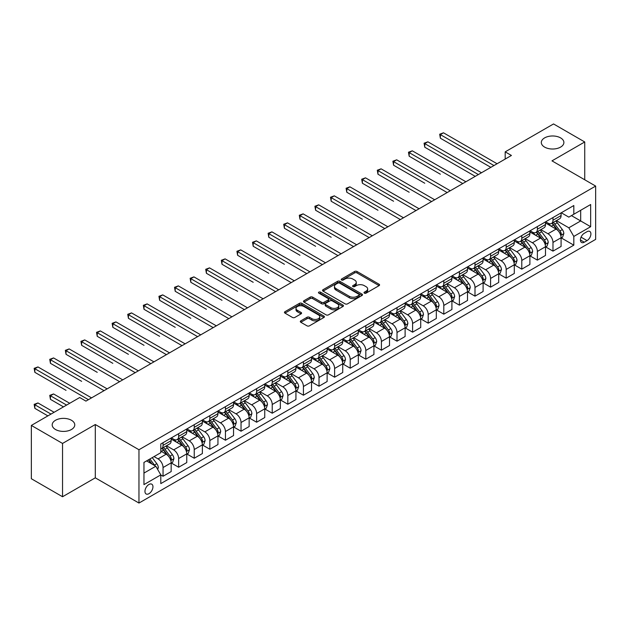 <?xml version="1.0" encoding="UTF-8"?>
<svg xmlns="http://www.w3.org/2000/svg" width="627" height="627" viewBox="0 0 627 627"><rect width="100%" height="100%" fill="white"/><g stroke="black" fill="none" stroke-linecap="round" stroke-linejoin="round"><path stroke-width="0.94" d="M364.35 293.154A1.215 0.698 0 0 0 366.066 293.154L379.076 285.638A1.732 1.003 0 0 0 379.586 284.932A1.732 1.003 0 0 0 379.076 284.227L357.029 271.499A1.732 1.003 0 0 0 354.584 271.499L341.566 279.007A1.215 0.698 0 0 0 341.213 279.501A1.215 0.698 0 0 0 341.566 280.003A1.215 0.698 0 0 0 343.282 280.003L344.968 279.031A5.541 3.198 0 0 1 352.805 279.031L354.647 280.089A5.541 3.198 0 0 1 356.269 282.354A5.541 3.198 0 0 1 354.647 284.611L352.962 285.583A1.215 0.698 0 0 0 352.601 286.077A1.215 0.698 0 0 0 352.962 286.578A1.215 0.698 0 0 0 354.678 286.578L356.355 285.606A5.541 3.198 0 0 1 364.201 285.606L366.035 286.664A5.541 3.198 0 0 1 367.657 288.929A5.541 3.198 0 0 1 366.035 291.187L364.35 292.158A1.215 0.698 0 0 0 363.997 292.66A1.215 0.698 0 0 0 364.35 293.154L364.35 292.158M71.462 420.278A11.294 6.521 0 0 0 59.157 418.867A11.294 6.521 0 0 0 52.19 424.887A11.294 6.521 0 0 0 55.497 429.503A11.294 6.521 0 0 0 67.802 430.914A11.294 6.521 0 0 0 74.77 424.887A11.294 6.521 0 0 0 71.462 420.278M560.585 137.885A11.294 6.521 0 0 0 548.28 136.474A11.294 6.521 0 0 0 541.313 142.494A11.294 6.521 0 0 0 544.62 147.11A11.294 6.521 0 0 0 556.925 148.521A11.294 6.521 0 0 0 563.892 142.494A11.294 6.521 0 0 0 560.585 137.885M148.952 493.684A5.643 3.26 120 0 0 152.643 488.715A5.643 3.26 120 0 0 151.773 484.185A5.643 3.26 120 0 0 148.952 484.467A5.643 3.26 120 0 0 145.26 489.444A5.643 3.26 120 0 0 146.13 493.966A5.643 3.26 120 0 0 148.952 493.684M300.819 320.852A1.732 1.003 0 0 0 300.309 321.557A1.732 1.003 0 0 0 300.819 322.27L307.003 325.836A1.732 1.003 0 0 0 309.448 325.836L323.9 317.497A1.732 1.003 0 0 0 324.41 316.784A1.732 1.003 0 0 0 323.9 316.079L301.853 303.35A1.732 1.003 0 0 0 299.408 303.35L284.956 311.697A1.732 1.003 0 0 0 284.446 312.403A1.732 1.003 0 0 0 284.956 313.108L292.425 317.427A1.732 1.003 0 0 0 294.878 317.427L301.062 313.853A1.732 1.003 0 0 0 301.571 313.147A1.732 1.003 0 0 0 301.062 312.434L297.355 310.302A4.632 2.673 0 0 1 295.999 308.406A4.632 2.673 0 0 1 298.86 305.937A4.632 2.673 0 0 1 303.907 306.517L318.422 314.895A4.632 2.673 0 0 1 319.778 316.784A4.632 2.673 0 0 1 316.917 319.261A4.632 2.673 0 0 1 311.87 318.681L309.448 317.286A1.732 1.003 0 0 0 307.003 317.286L300.819 320.852L300.819 322.27M95.296 424.526L62.543 443.438L31.35 425.427L31.35 478.738L62.543 496.749L95.296 477.837L138.967 503.05L138.967 449.739L95.296 424.526L95.296 477.837M584.732 179.777L584.732 141.961L551.979 160.865L595.65 186.078L138.967 449.739M584.732 141.961L553.539 123.95L505.19 151.859L505.19 159.07M31.35 425.427L79.7 397.518L85.938 401.115L511.428 155.465L505.19 151.859M345.093 303.844A1.732 1.003 0 0 0 347.538 303.844L361.991 295.505A1.732 1.003 0 0 0 362.5 294.792A1.732 1.003 0 0 0 361.991 294.087L339.944 281.358A1.732 1.003 0 0 0 337.498 281.358L323.046 289.705A1.732 1.003 0 0 0 322.537 290.411A1.732 1.003 0 0 0 323.046 291.116L345.093 303.844M319.308 293.412A1.215 0.698 0 0 1 320.538 293.585L320.538 292.143L342.945 305.083A1.732 1.003 0 0 1 343.455 305.788A1.732 1.003 0 0 1 342.945 306.501L328.493 314.84A1.732 1.003 0 0 1 326.048 314.84L304.001 302.112L304.001 300.701A1.732 1.003 0 0 0 303.492 301.407A1.732 1.003 0 0 0 304.001 302.112M304.001 300.701L310.185 297.127A1.732 1.003 0 0 1 312.638 297.127L321.573 302.292A1.732 1.003 0 0 0 324.026 302.292L328.125 299.925A1.732 1.003 0 0 0 328.634 299.212A1.732 1.003 0 0 0 328.125 298.507L318.822 293.13A1.215 0.698 0 0 1 318.461 292.637A1.215 0.698 0 0 1 319.214 291.994A1.215 0.698 0 0 1 320.538 292.143M587.037 231.684L584.293 233.268A5.471 3.159 120 0 0 580.72 238.088A5.471 3.159 120 0 0 581.558 242.469A5.471 3.159 120 0 0 584.293 242.202L587.037 240.611A5.471 3.159 120 0 0 590.61 235.791A5.471 3.159 120 0 0 589.772 231.41A5.471 3.159 120 0 0 587.037 231.684M138.967 503.05L595.65 239.389L595.65 186.078M561.275 212.772L568.822 217.13L573.815 214.246L573.815 205.531L160.802 443.979L160.802 452.694L143.959 462.42L143.959 484.608L160.802 474.882L160.802 483.605L573.815 245.157L573.815 236.434L568.822 227.789L556.415 220.626M573.815 214.246L590.658 204.52L590.658 226.708L573.815 236.434M62.543 443.438L62.543 496.749M571.44 215.617L580.68 220.947L580.68 210.288L590.658 204.52M568.822 227.789L580.68 220.947L590.658 226.708M143.959 473.087L155.817 466.237L146.577 460.908M160.802 474.96L163.051 476.254L163.051 467.538A7.062 4.075 -120 0 0 158.059 458.893L154.07 456.589M163.051 476.254L171.163 471.575L171.163 462.851A7.062 4.075 -120 0 0 166.171 454.207L160.802 451.111M171.351 463.032L178.648 467.248L178.648 458.533A7.062 4.075 -120 0 0 173.655 449.888L166.492 445.75M178.648 467.248L186.76 462.569L186.76 453.846A7.062 4.075 -120 0 0 181.767 445.201L171.163 439.08M186.948 454.026L194.245 458.243L194.245 449.528A7.062 4.075 -120 0 0 189.252 440.883L182.089 436.745M194.245 458.243L202.356 453.564L202.356 444.849A7.062 4.075 -120 0 0 197.364 436.204L186.76 430.075M202.545 445.029L209.841 449.238L209.841 440.522A7.062 4.075 -120 0 0 204.849 431.878L197.685 427.739M209.841 449.238L217.953 444.559L217.953 435.843A7.062 4.075 -120 0 0 212.961 427.199L202.356 421.07M218.141 436.024L225.438 440.232L225.438 431.517A7.062 4.075 -120 0 0 220.445 422.872L213.282 418.734M225.438 440.232L233.55 435.553L233.55 426.838A7.062 4.075 -120 0 0 228.557 418.193L217.953 412.064M233.738 427.018L241.034 431.227L241.034 422.512A7.062 4.075 -120 0 0 236.042 413.867L228.879 409.729M241.034 431.227L249.146 426.548L249.146 417.833A7.062 4.075 -120 0 0 244.154 409.188L233.55 403.059M249.334 418.013L256.631 422.222L256.631 413.507A7.062 4.075 -120 0 0 251.639 404.862L244.475 400.724M256.631 422.222L264.743 417.543L264.743 408.828A7.062 4.075 -120 0 0 259.75 400.183L249.146 394.054M264.931 409.008L272.228 413.217L272.228 404.501A7.062 4.075 -120 0 0 267.243 395.856L260.072 391.718M272.228 413.217L280.34 408.538L280.34 399.822A7.062 4.075 -120 0 0 275.347 391.177L264.743 385.056M280.528 400.002L287.824 404.219L287.824 395.496A7.062 4.075 -120 0 0 282.84 386.851L275.668 382.713M287.824 404.219L295.936 399.532L295.936 390.817A7.062 4.075 -120 0 0 290.944 382.172L280.34 376.051M296.124 390.997L303.421 395.214L303.421 386.491A7.062 4.075 -120 0 0 298.436 377.846L291.265 373.708M303.421 395.214L311.533 390.527L311.533 381.812A7.062 4.075 -120 0 0 306.54 373.167L295.936 367.046M311.721 381.992L319.018 386.208L319.018 377.485A7.062 4.075 -120 0 0 314.033 368.841L306.862 364.71M319.018 386.208L327.129 381.522L327.129 372.806A7.062 4.075 -120 0 0 322.137 364.162L311.533 358.041M327.318 372.987L334.622 377.203L334.622 368.48A7.062 4.075 -120 0 0 329.63 359.835L322.458 355.705M334.622 377.203L342.726 372.516L342.726 363.801A7.062 4.075 -120 0 0 337.741 355.156L327.129 349.035M342.914 363.981L350.219 368.198L350.219 359.483A7.062 4.075 -120 0 0 345.226 350.838L338.055 346.7M350.219 368.198L358.323 363.511L358.323 354.796A7.062 4.075 -120 0 0 353.338 346.151L342.726 340.03M358.511 354.976L365.815 359.193L365.815 350.477A7.062 4.075 -120 0 0 360.823 341.833L353.652 337.694M365.815 359.193L373.919 354.506L373.919 345.79A7.062 4.075 -120 0 0 368.935 337.146L358.323 331.025M374.107 345.971L381.412 350.187L381.412 341.472A7.062 4.075 -120 0 0 376.419 332.827L369.256 328.689M381.412 350.187L389.524 345.501L389.524 336.785A7.062 4.075 -120 0 0 384.531 328.14L373.919 322.019M389.704 336.965L397.009 341.182L397.009 332.467A7.062 4.075 -120 0 0 392.016 323.822L384.853 319.684M397.009 341.182L405.12 336.495L405.12 327.78A7.062 4.075 -120 0 0 400.128 319.135L389.524 313.014M405.301 327.96L412.605 332.177L412.605 323.461A7.062 4.075 -120 0 0 407.613 314.817L400.449 310.678M412.605 332.177L420.717 327.49L420.717 318.775A7.062 4.075 -120 0 0 415.725 310.13L405.12 304.009M420.897 318.955L428.202 323.171L428.202 314.456A7.062 4.075 -120 0 0 423.209 305.811L416.046 301.673M428.202 323.171L436.314 318.492L436.314 309.769A7.062 4.075 -120 0 0 431.321 301.125L420.717 295.003M436.502 309.95L443.798 314.166L443.798 305.451A7.062 4.075 -120 0 0 438.806 296.806L431.642 292.668M443.798 314.166L451.91 309.487L451.91 300.764A7.062 4.075 -120 0 0 446.918 292.119L436.314 285.998M452.098 300.944L459.395 305.161L459.395 296.446A7.062 4.075 -120 0 0 454.403 287.801L447.239 283.663M459.395 305.161L467.507 300.482L467.507 291.759A7.062 4.075 -120 0 0 462.514 283.114L451.91 276.993M467.695 291.939L474.992 296.156L474.992 287.44A7.062 4.075 -120 0 0 469.999 278.796L462.836 274.657M474.992 296.156L483.103 291.477L483.103 282.761A7.062 4.075 -120 0 0 478.111 274.117L467.507 267.988M483.292 282.942L490.588 287.15L490.588 278.435A7.062 4.075 -120 0 0 485.596 269.79L478.432 265.652M490.588 287.15L498.7 282.471L498.7 273.756A7.062 4.075 -120 0 0 493.708 265.111L483.103 258.982M498.888 273.936L506.185 278.145L506.185 269.43A7.062 4.075 -120 0 0 501.192 260.785L494.029 256.647M506.185 278.145L514.297 273.466L514.297 264.751A7.062 4.075 -120 0 0 509.304 256.106L498.7 249.977M514.485 264.931L521.782 269.14L521.782 260.424A7.062 4.075 -120 0 0 516.789 251.78L509.626 247.641M521.782 269.14L529.893 264.461L529.893 255.745A7.062 4.075 -120 0 0 524.901 247.101L514.297 240.972M530.081 255.926L537.378 260.134L537.378 251.419A7.062 4.075 -120 0 0 532.386 242.774L525.222 238.636M537.378 260.134L545.49 255.455L545.49 246.74A7.062 4.075 -120 0 0 540.498 238.095L529.893 231.966M545.678 246.92L552.975 251.129L552.975 242.414A7.062 4.075 -120 0 0 547.982 233.769L540.819 229.631M552.975 251.129L561.087 246.45L561.087 237.735A7.062 4.075 -120 0 0 556.094 229.09L545.49 222.969M545.678 221.778L547.982 223.11A7.062 4.075 -120 0 0 551.517 223.455A7.062 4.075 -120 0 0 552.975 220.226L552.975 217.561M530.081 230.783L532.386 232.115A7.062 4.075 -120 0 0 535.92 232.46A7.062 4.075 -120 0 0 537.378 229.231L537.378 226.566M514.485 239.788L516.789 241.121A7.062 4.075 -120 0 0 520.324 241.466A7.062 4.075 -120 0 0 521.782 238.236L521.782 235.572M498.888 248.794L501.192 250.126A7.062 4.075 -120 0 0 504.727 250.471A7.062 4.075 -120 0 0 506.185 247.242L506.185 244.577M483.292 257.799L485.596 259.131A7.062 4.075 -120 0 0 489.131 259.476A7.062 4.075 -120 0 0 490.588 256.247L490.588 253.582M467.695 266.804L469.999 268.137A7.062 4.075 -120 0 0 473.526 268.481A7.062 4.075 -120 0 0 474.992 265.252L474.992 262.588M452.098 275.802L454.403 277.142A7.062 4.075 -120 0 0 457.929 277.487A7.062 4.075 -120 0 0 459.395 274.258L459.395 271.593M436.502 284.807L438.806 286.139A7.062 4.075 -120 0 0 442.333 286.492A7.062 4.075 -120 0 0 443.798 283.263L443.798 280.598M420.897 293.812L423.209 295.145A7.062 4.075 -120 0 0 426.736 295.497A7.062 4.075 -120 0 0 428.202 292.268L428.202 289.603M405.301 302.817L407.613 304.15A7.062 4.075 -120 0 0 411.14 304.503A7.062 4.075 -120 0 0 412.605 301.273L412.605 298.609M389.704 311.823L392.016 313.155A7.062 4.075 -120 0 0 395.543 313.508A7.062 4.075 -120 0 0 397.009 310.279L397.009 307.614M374.107 320.828L376.419 322.16A7.062 4.075 -120 0 0 379.946 322.513A7.062 4.075 -120 0 0 381.412 319.284L381.412 316.611M358.511 329.833L360.823 331.166A7.062 4.075 -120 0 0 364.35 331.518A7.062 4.075 -120 0 0 365.815 328.289L365.815 325.617M342.914 338.839L345.226 340.171A7.062 4.075 -120 0 0 348.753 340.524A7.062 4.075 -120 0 0 350.219 337.287L350.219 334.622M327.318 347.844L329.63 349.176A7.062 4.075 -120 0 0 333.156 349.529A7.062 4.075 -120 0 0 334.622 346.292L334.622 343.627M311.721 356.849L314.033 358.182A7.062 4.075 -120 0 0 317.56 358.534A7.062 4.075 -120 0 0 319.018 355.297L319.018 352.633M296.124 365.854L298.436 367.187A7.062 4.075 -120 0 0 301.963 367.54A7.062 4.075 -120 0 0 303.421 364.303L303.421 361.638M280.528 374.86L282.84 376.192A7.062 4.075 -120 0 0 286.367 376.545A7.062 4.075 -120 0 0 287.824 373.308L287.824 370.643M264.931 383.865L267.243 385.197A7.062 4.075 -120 0 0 270.77 385.542A7.062 4.075 -120 0 0 272.228 382.313L272.228 379.648M249.334 392.87L251.639 394.203A7.062 4.075 -120 0 0 255.173 394.548A7.062 4.075 -120 0 0 256.631 391.319L256.631 388.654M233.738 401.876L236.042 403.208A7.062 4.075 -120 0 0 239.577 403.553A7.062 4.075 -120 0 0 241.034 400.324L241.034 397.659M218.141 410.881L220.445 412.213A7.062 4.075 -120 0 0 223.98 412.558A7.062 4.075 -120 0 0 225.438 409.329L225.438 406.664M202.545 419.886L204.849 421.219A7.062 4.075 -120 0 0 208.383 421.563A7.062 4.075 -120 0 0 209.841 418.334L209.841 415.67M186.948 428.892L189.252 430.224A7.062 4.075 -120 0 0 192.787 430.569A7.062 4.075 -120 0 0 194.245 427.34L194.245 424.675M171.351 437.889L173.655 439.229A7.062 4.075 -120 0 0 177.19 439.574A7.062 4.075 -120 0 0 178.648 436.345L178.648 433.68M561.275 237.915L573.815 245.157M551.517 223.455L559.629 218.776A7.062 4.075 -120 0 0 561.087 215.547L561.087 212.882M535.92 232.46L544.024 227.781A7.062 4.075 -120 0 0 545.49 224.552L545.49 221.887M520.324 241.466L528.428 236.787A7.062 4.075 -120 0 0 529.893 233.557L529.893 230.893M504.727 250.471L512.831 245.792A7.062 4.075 -120 0 0 514.297 242.563L514.297 239.89M489.131 259.476L497.235 254.797A7.062 4.075 -120 0 0 498.7 251.568L498.7 248.895M473.526 268.481L481.638 263.802A7.062 4.075 -120 0 0 483.103 260.566L483.103 257.901M457.929 277.487L466.041 272.808A7.062 4.075 -120 0 0 467.507 269.571L467.507 266.906M442.333 286.492L450.445 281.813A7.062 4.075 -120 0 0 451.91 278.576L451.91 275.911M426.736 295.497L434.848 290.818A7.062 4.075 -120 0 0 436.314 287.581L436.314 284.917M411.14 304.503L419.251 299.824A7.062 4.075 -120 0 0 420.717 296.587L420.717 293.922M395.543 313.508L403.655 308.821A7.062 4.075 -120 0 0 405.12 305.592L405.12 302.927M379.946 322.513L388.058 317.826A7.062 4.075 -120 0 0 389.524 314.597L389.524 311.933M364.35 331.518L372.462 326.832A7.062 4.075 -120 0 0 373.919 323.603L373.919 320.938M348.753 340.524L356.865 335.837A7.062 4.075 -120 0 0 358.323 332.608L358.323 329.943M333.156 349.529L341.268 344.842A7.062 4.075 -120 0 0 342.726 341.613L342.726 338.948M317.56 358.534L325.672 353.847A7.062 4.075 -120 0 0 327.129 350.618L327.129 347.954M301.963 367.54L310.075 362.853A7.062 4.075 -120 0 0 311.533 359.624L311.533 356.959M286.367 376.545L294.478 371.858A7.062 4.075 -120 0 0 295.936 368.629L295.936 365.964M270.77 385.542L278.882 380.863A7.062 4.075 -120 0 0 280.34 377.634L280.34 374.97M255.173 394.548L263.285 389.869A7.062 4.075 -120 0 0 264.743 386.64L264.743 383.975M239.577 403.553L247.689 398.874A7.062 4.075 -120 0 0 249.146 395.645L249.146 392.98M223.98 412.558L232.084 407.879A7.062 4.075 -120 0 0 233.55 404.65L233.55 401.978M208.383 421.563L216.487 416.884A7.062 4.075 -120 0 0 217.953 413.655L217.953 410.983M192.787 430.569L200.891 425.89A7.062 4.075 -120 0 0 202.356 422.653L202.356 419.988M177.19 439.574L185.294 434.895A7.062 4.075 -120 0 0 186.76 431.658L186.76 428.993M160.802 448.869A7.062 4.075 -120 0 0 161.586 448.579L169.698 443.9A7.062 4.075 -120 0 0 171.163 440.663L171.163 437.999M161.586 448.579A7.062 4.075 -120 0 0 163.051 445.35L163.051 442.686M155.817 466.237L160.802 474.882M364.836 293.326L366.035 292.629A5.541 3.198 0 0 0 367.657 290.364L367.657 288.929M356.269 282.354L356.269 283.788A5.541 3.198 0 0 1 354.647 286.053L353.448 286.743M379.076 284.227L379.076 285.638L357.029 272.941A1.732 1.003 0 0 0 354.584 272.941L342.052 280.167M361.991 294.087L361.991 295.505L339.944 282.801A1.732 1.003 0 0 0 337.498 282.801L323.07 291.132L323.046 289.705M358.934 295.293A1.215 0.698 0 0 0 359.287 294.792A1.215 0.698 0 0 0 358.934 294.298L339.583 283.13A1.215 0.698 0 0 0 337.867 283.13L336.088 284.156A5.541 3.198 0 0 0 334.465 286.414A5.541 3.198 0 0 0 336.088 288.679L349.317 296.312A5.541 3.198 0 0 0 357.155 296.312L358.934 295.293L358.934 296.728A1.215 0.698 0 0 0 359.287 296.234L359.287 294.792M334.465 286.414L334.465 287.856A5.541 3.198 0 0 0 336.088 290.121L336.088 288.679M358.934 296.728L357.155 297.754A5.541 3.198 0 0 1 349.317 297.754L336.088 290.121M304.024 302.128L310.185 298.57L310.185 297.127M328.634 299.212L328.634 300.654A1.732 1.003 0 0 1 328.125 301.36L324.026 303.734A1.732 1.003 0 0 1 321.573 303.734L312.638 298.57A1.732 1.003 0 0 0 310.185 298.57M320.538 293.585L342.922 306.509M330.852 307.645A4.632 2.673 0 0 0 335.9 308.225A4.632 2.673 0 0 0 338.76 305.757A4.632 2.673 0 0 0 337.404 303.868L332.294 300.913A1.732 1.003 0 0 0 329.841 300.913L325.742 303.28A1.732 1.003 0 0 0 325.233 303.985A1.732 1.003 0 0 0 325.742 304.698L330.852 307.645L330.852 309.087A4.632 2.673 0 0 0 335.9 309.667A4.632 2.673 0 0 0 338.76 307.199L338.76 305.757M325.233 303.985L325.233 305.427A1.732 1.003 0 0 0 325.742 306.133L325.742 304.698M330.852 309.087L325.742 306.133M319.778 316.784L319.778 318.226A4.632 2.673 0 0 1 316.917 320.703A4.632 2.673 0 0 1 311.87 320.123L309.448 318.72A1.732 1.003 0 0 0 307.003 318.72L300.842 322.278M295.999 308.406L295.999 309.848A4.632 2.673 0 0 0 297.355 311.737L297.355 310.302M301.038 313.868L297.355 311.737M323.9 316.079L323.9 317.497L301.853 304.793A1.732 1.003 0 0 0 299.408 304.793L284.979 313.124L284.956 311.697M561.087 238.025L562.584 237.155L563.83 233.557A4.679 2.696 -120 0 0 562.341 229.576L557.238 222.765A13.496 7.79 -120 0 0 555.765 221.002M550.694 225.971A13.496 7.79 -120 0 0 547.935 223.079M560.663 235.156L561.306 233.753A4.679 2.696 -120 0 0 559.966 230.94L554.871 224.137A13.496 7.79 -120 0 0 553.398 222.373M552.144 223.094A11.208 6.466 60 0 1 553.978 225.187L558.296 230.948M440.366 174.228L409.172 156.225L409.172 152.62L412.292 150.817L465.885 181.759M551.901 223.236A13.496 7.79 60 0 1 553.375 224.999L556.76 229.521M493.958 165.552L440.366 134.609L443.485 132.806L497.078 163.749M490.839 167.354L440.366 138.214L440.366 134.609L439.684 134.209L443.485 132.806M440.366 138.214L439.684 134.209M545.49 247.03L546.987 246.16L548.233 242.563A4.679 2.696 -120 0 0 546.744 238.581L541.642 231.771A13.496 7.79 -120 0 0 540.168 230.007M535.097 234.976A13.496 7.79 -120 0 0 532.339 232.084M545.067 244.162L545.709 242.759A4.679 2.696 -120 0 0 544.369 239.945L539.275 233.142A13.496 7.79 -120 0 0 537.801 231.379M536.547 232.1A11.208 6.466 60 0 1 538.381 234.192L542.7 239.953M424.769 183.233L393.576 165.222L393.576 161.625L396.695 159.822L450.288 190.765M536.304 232.241A13.496 7.79 60 0 1 537.778 234.004L541.164 238.526M529.893 256.028L531.39 255.165L532.636 251.568A4.679 2.696 -120 0 0 531.147 247.579L526.045 240.776A13.496 7.79 -120 0 0 524.572 239.012M519.501 243.981A13.496 7.79 -120 0 0 516.742 241.089M529.47 253.167L530.113 251.764A4.679 2.696 -120 0 0 528.773 248.95L523.678 242.147A13.496 7.79 -120 0 0 522.205 240.384M520.951 241.105A11.208 6.466 60 0 1 522.785 243.198L527.103 248.958M409.172 192.238L377.979 174.228L377.979 170.63L381.098 168.828L434.691 199.77M520.708 241.246A13.496 7.79 60 0 1 522.181 243.01L525.567 247.532M514.297 265.033L515.794 264.171L517.04 260.566A4.679 2.696 -120 0 0 515.551 256.584L510.449 249.781A13.496 7.79 -120 0 0 508.975 248.018M503.904 252.987A13.496 7.79 -120 0 0 501.145 250.095M513.874 262.172L514.516 260.769A4.679 2.696 -120 0 0 513.176 257.956L508.082 251.153A13.496 7.79 -120 0 0 506.608 249.389M505.346 250.11A11.208 6.466 60 0 1 507.188 252.203L511.507 257.963M393.576 201.243L362.382 183.233L362.382 179.635L365.502 177.833L419.095 208.775M505.111 250.251A13.496 7.79 60 0 1 506.585 252.015L509.97 256.537M478.362 174.557L424.769 143.614L427.888 141.812L481.481 172.754M475.242 176.359L424.769 147.22L424.769 143.614L424.079 143.215L427.888 141.812M424.769 147.22L424.079 143.215M462.765 183.562L408.483 152.22L412.292 150.817M409.172 156.225L408.483 152.22M447.169 192.567L392.886 161.225L396.695 159.822M393.576 165.222L392.886 161.225M498.7 274.038L500.197 273.176L501.443 269.571A4.679 2.696 -120 0 0 499.954 265.589L494.852 258.786A13.496 7.79 -120 0 0 493.378 257.023M488.308 261.992A13.496 7.79 -120 0 0 485.549 259.1M498.269 271.178L498.92 269.775A4.679 2.696 -120 0 0 497.579 266.961L492.485 260.158A13.496 7.79 -120 0 0 491.012 258.395M489.75 259.116A11.208 6.466 60 0 1 491.592 261.208L495.91 266.969M377.979 210.249L346.786 192.238L346.786 188.641L349.905 186.838L403.498 217.781M489.515 259.257A13.496 7.79 60 0 1 490.988 261.02L494.374 265.542M431.572 201.573L377.289 170.23L381.098 168.828M377.979 174.228L377.289 170.23M483.103 283.043L484.6 282.181L485.847 278.576A4.679 2.696 -120 0 0 484.357 274.595L479.255 267.792A13.496 7.79 -120 0 0 477.782 266.028M472.711 270.997A13.496 7.79 -120 0 0 469.952 268.105M482.672 280.183L483.323 278.78A4.679 2.696 -120 0 0 481.983 275.966L476.888 269.163A13.496 7.79 -120 0 0 475.415 267.4M474.153 268.121A11.208 6.466 60 0 1 475.995 270.213L480.313 275.974M362.382 219.254L331.189 201.243L331.189 197.646L334.309 195.843L387.901 226.786M473.918 268.262A13.496 7.79 60 0 1 475.391 270.025L478.777 274.548M467.507 292.049L469.004 291.187L470.25 287.581A4.679 2.696 -120 0 0 468.761 283.6L463.659 276.797A13.496 7.79 -120 0 0 462.185 275.034M457.114 280.003A13.496 7.79 -120 0 0 454.356 277.11M467.076 289.188L467.726 287.785A4.679 2.696 -120 0 0 466.386 284.971L461.292 278.169A13.496 7.79 -120 0 0 459.818 276.397M458.556 277.126A11.208 6.466 60 0 1 460.398 279.219L464.717 284.979M346.786 228.259L315.593 210.249L315.593 206.651L318.712 204.849L372.297 235.791M458.321 277.267A13.496 7.79 60 0 1 459.787 279.031L463.181 283.553M451.91 301.054L453.407 300.192L454.653 296.587A4.679 2.696 -120 0 0 453.156 292.605L448.062 285.802A13.496 7.79 -120 0 0 446.589 284.039M441.518 289.008A13.496 7.79 -120 0 0 438.751 286.116M451.479 298.193L452.13 296.79A4.679 2.696 -120 0 0 450.789 293.977L445.687 287.166A13.496 7.79 -120 0 0 444.222 285.403M442.96 286.131A11.208 6.466 60 0 1 444.802 288.224L449.112 293.985M331.189 237.265L299.996 219.254L299.996 215.657L303.115 213.854L356.7 244.796M442.725 286.273A13.496 7.79 60 0 1 444.19 288.036L447.584 292.558M436.314 310.059L437.811 309.197L439.057 305.592A4.679 2.696 -120 0 0 437.56 301.611L432.465 294.808A13.496 7.79 -120 0 0 430.992 293.044M425.921 298.013A13.496 7.79 -120 0 0 423.154 295.121M435.883 307.199L436.533 305.796A4.679 2.696 -120 0 0 435.193 302.982L430.091 296.171A13.496 7.79 -120 0 0 428.625 294.408M427.363 295.137A11.208 6.466 60 0 1 429.205 297.229L433.516 302.99M315.593 246.27L284.399 228.259L284.399 224.654L287.519 222.859L341.104 253.794M427.12 295.278A13.496 7.79 60 0 1 428.594 297.041L431.987 301.563M420.717 319.065L422.214 318.202L423.46 314.597A4.679 2.696 -120 0 0 421.963 310.616L416.869 303.813A13.496 7.79 -120 0 0 415.395 302.049M410.324 307.018A13.496 7.79 -120 0 0 407.558 304.126M420.286 316.204L420.936 314.801A4.679 2.696 -120 0 0 419.596 311.987L414.494 305.177A13.496 7.79 -120 0 0 413.021 303.413M411.767 304.142A11.208 6.466 60 0 1 413.608 306.235L417.919 311.995M299.996 255.275L268.803 237.265L268.803 233.659L271.922 231.865L325.507 262.799M411.524 304.283A13.496 7.79 60 0 1 412.997 306.047L416.391 310.569M415.975 210.578L361.693 179.236L365.502 177.833M362.382 183.233L361.693 179.236M400.379 219.575L346.096 188.241L349.905 186.838M346.786 192.238L346.096 188.241M384.782 228.581L330.5 197.246L334.309 195.843M331.189 201.243L330.5 197.246M369.178 237.586L314.903 206.252L318.712 204.849M315.593 210.249L314.903 206.252M353.581 246.591L299.306 215.257L303.115 213.854M299.996 219.254L299.306 215.257M405.12 328.07L406.617 327.208L407.863 323.603A4.679 2.696 -120 0 0 406.367 319.621L401.272 312.818A13.496 7.79 -120 0 0 399.799 311.055M394.728 316.024A13.496 7.79 -120 0 0 391.961 313.132M404.689 325.209L405.34 323.806A4.679 2.696 -120 0 0 404 320.993L398.897 314.182A13.496 7.79 -120 0 0 397.424 312.418M396.17 313.147A11.208 6.466 60 0 1 398.012 315.24L402.322 320.993M284.399 264.28L253.198 246.27L253.198 242.665L256.318 240.87L309.91 271.805M395.927 313.288A13.496 7.79 60 0 1 397.4 315.052L400.794 319.574M337.984 255.597L283.71 224.262L287.519 222.859M284.399 228.259L283.71 224.262M389.524 337.075L391.021 336.213L392.267 332.608A4.679 2.696 -120 0 0 390.77 328.626L385.676 321.823A13.496 7.79 -120 0 0 384.202 320.06M379.131 325.029A13.496 7.79 -120 0 0 376.365 322.129M389.093 334.215L389.743 332.804A4.679 2.696 -120 0 0 388.403 329.998L383.301 323.187A13.496 7.79 -120 0 0 381.827 321.424M380.573 322.153A11.208 6.466 60 0 1 382.415 324.245L386.726 329.998M268.803 273.286L237.602 255.275L237.602 251.67L240.721 249.875L294.314 280.81M380.33 322.286A13.496 7.79 60 0 1 381.804 324.057L385.197 328.579M322.388 264.602L268.113 233.268L271.922 231.865M268.803 237.265L268.113 233.268M373.919 346.08L375.416 345.218L376.67 341.613A4.679 2.696 -120 0 0 375.173 337.632L370.079 330.829A13.496 7.79 -120 0 0 368.605 329.065M363.535 334.026A13.496 7.79 -120 0 0 360.768 331.134M373.496 343.212L374.147 341.809A4.679 2.696 -120 0 0 372.806 339.003L367.704 332.192A13.496 7.79 -120 0 0 366.231 330.429M364.977 331.158A11.208 6.466 60 0 1 366.819 333.243L371.129 339.003M253.198 282.291L222.005 264.28L222.005 260.675L225.124 258.873L278.717 289.815M364.734 331.291A13.496 7.79 60 0 1 366.207 333.062L369.601 337.585M306.791 273.607L252.516 242.273L256.318 240.87M253.198 246.27L252.516 242.273M358.323 355.086L359.82 354.224L361.074 350.618A4.679 2.696 -120 0 0 359.577 346.637L354.482 339.834A13.496 7.79 -120 0 0 353.009 338.063M347.938 343.032A13.496 7.79 -120 0 0 345.171 340.14M357.899 352.217L358.542 350.814A4.679 2.696 -120 0 0 357.21 348.009L352.108 341.198A13.496 7.79 -120 0 0 350.634 339.434M349.38 340.163A11.208 6.466 60 0 1 351.222 342.248L355.533 348.009M237.602 291.296L206.408 273.286L206.408 269.681L209.528 267.878L263.121 298.82M349.137 340.296A13.496 7.79 60 0 1 350.611 342.06L354.004 346.59M291.194 282.612L236.92 251.278L240.721 249.875M237.602 255.275L236.92 251.278M342.726 364.091L344.223 363.229L345.477 359.624A4.679 2.696 -120 0 0 343.98 355.642L338.886 348.831A13.496 7.79 -120 0 0 337.412 347.068M332.341 352.037A13.496 7.79 -120 0 0 329.575 349.145M342.303 361.223L342.945 359.82A4.679 2.696 -120 0 0 341.613 357.006L336.511 350.203A13.496 7.79 -120 0 0 335.037 348.44M333.783 349.168A11.208 6.466 60 0 1 335.625 351.253L339.936 357.014M222.005 300.302L190.812 282.291L190.812 278.686L193.931 276.883L247.524 307.826M333.54 349.302A13.496 7.79 60 0 1 335.014 351.065L338.408 355.595M275.598 291.618L221.323 260.283L225.124 258.873M222.005 264.28L221.323 260.283M327.129 373.096L328.626 372.226L329.873 368.629A4.679 2.696 -120 0 0 328.383 364.648L323.289 357.837A13.496 7.79 -120 0 0 321.816 356.073M316.745 361.042A13.496 7.79 -120 0 0 313.978 358.15M326.706 370.228L327.349 368.825A4.679 2.696 -120 0 0 326.016 366.011L320.914 359.208A13.496 7.79 -120 0 0 319.441 357.445M318.187 358.174A11.208 6.466 60 0 1 320.029 360.259L324.339 366.019M206.408 309.307L175.215 291.296L175.215 287.691L178.334 285.888L231.927 316.831M317.944 358.307A13.496 7.79 60 0 1 319.417 360.07L322.811 364.6M260.001 300.623L205.727 269.289L209.528 267.878M206.408 273.286L205.727 269.289M311.533 382.102L313.03 381.232L314.276 377.634A4.679 2.696 -120 0 0 312.787 373.653L307.692 366.842A13.496 7.79 -120 0 0 306.219 365.079M301.148 370.048A13.496 7.79 -120 0 0 298.381 367.156M311.11 379.233L311.752 377.83A4.679 2.696 -120 0 0 310.42 375.017L305.318 368.214A13.496 7.79 -120 0 0 303.844 366.45M302.59 367.171A11.208 6.466 60 0 1 304.432 369.264L308.743 375.024M190.812 318.312L159.619 300.302L159.619 296.696L162.738 294.894L216.331 325.836M302.347 367.312A13.496 7.79 60 0 1 303.821 369.076L307.206 373.606M295.936 391.107L297.433 390.237L298.679 386.64A4.679 2.696 -120 0 0 297.19 382.658L292.088 375.847A13.496 7.79 -120 0 0 290.622 374.084M285.551 379.053A13.496 7.79 -120 0 0 282.785 376.161M295.513 388.238L296.156 386.835A4.679 2.696 -120 0 0 294.815 384.022L289.721 377.219A13.496 7.79 -120 0 0 288.248 375.455M286.994 376.176A11.208 6.466 60 0 1 288.828 378.269L293.146 384.03M175.215 327.318L144.022 309.307L144.022 305.702L147.141 303.899L200.734 334.842M286.751 376.318A13.496 7.79 60 0 1 288.224 378.081L291.61 382.611M280.34 400.112L281.837 399.242L283.083 395.645A4.679 2.696 -120 0 0 281.594 391.663L276.491 384.853A13.496 7.79 -120 0 0 275.018 383.089M269.955 388.058A13.496 7.79 -120 0 0 267.188 385.166M279.916 397.244L280.559 395.841A4.679 2.696 -120 0 0 279.219 393.027L274.124 386.224A13.496 7.79 -120 0 0 272.651 384.461M271.397 385.182A11.208 6.466 60 0 1 273.231 387.274L277.549 393.035M159.619 336.315L128.425 318.312L128.425 314.707L131.545 312.904L185.137 343.847M271.154 385.323A13.496 7.79 60 0 1 272.627 387.086L276.013 391.609M264.743 409.117L266.24 408.248L267.486 404.65A4.679 2.696 -120 0 0 265.997 400.669L260.895 393.858A13.496 7.79 -120 0 0 259.421 392.094M254.35 397.063A13.496 7.79 -120 0 0 251.592 394.171M264.32 406.249L264.962 404.846A4.679 2.696 -120 0 0 263.622 402.032L258.528 395.229A13.496 7.79 -120 0 0 257.054 393.466M255.8 394.187A11.208 6.466 60 0 1 257.634 396.28L261.953 402.04M144.022 345.32L112.829 327.31L112.829 323.712L115.948 321.91L169.541 352.852M255.557 394.328A13.496 7.79 60 0 1 257.031 396.092L260.417 400.614M249.146 418.115L250.643 417.253L251.889 413.655A4.679 2.696 -120 0 0 250.4 409.666L245.298 402.863A13.496 7.79 -120 0 0 243.825 401.1M238.754 406.069A13.496 7.79 -120 0 0 235.995 403.177M248.723 415.254L249.366 413.851A4.679 2.696 -120 0 0 248.026 411.038L242.931 404.235A13.496 7.79 -120 0 0 241.458 402.471M240.204 403.192A11.208 6.466 60 0 1 242.038 405.285L246.356 411.046M128.425 354.326L97.232 336.315L97.232 332.718L100.351 330.915L153.944 361.857M239.961 403.333A13.496 7.79 60 0 1 241.434 405.097L244.82 409.619M233.55 427.12L235.047 426.258L236.293 422.653A4.679 2.696 -120 0 0 234.804 418.671L229.701 411.868A13.496 7.79 -120 0 0 228.228 410.105M223.157 415.074A13.496 7.79 -120 0 0 220.398 412.182M233.126 424.26L233.769 422.857A4.679 2.696 -120 0 0 232.429 420.043L227.335 413.24A13.496 7.79 -120 0 0 225.861 411.477M224.607 412.198A11.208 6.466 60 0 1 226.441 414.29L230.76 420.051M112.829 363.331L81.635 345.32L81.635 341.723L84.755 339.92L138.348 370.863M224.364 412.339A13.496 7.79 60 0 1 225.838 414.102L229.223 418.624M217.953 436.126L219.45 435.263L220.696 431.658A4.679 2.696 -120 0 0 219.207 427.677L214.105 420.874A13.496 7.79 -120 0 0 212.631 419.11M207.561 424.079A13.496 7.79 -120 0 0 204.802 421.187M217.53 433.265L218.172 431.862A4.679 2.696 -120 0 0 216.832 429.048L211.738 422.245A13.496 7.79 -120 0 0 210.264 420.482M209.01 421.203A11.208 6.466 60 0 1 210.844 423.296L215.163 429.056M97.232 372.336L66.039 354.326L66.039 350.728L69.158 348.925L122.751 379.868M208.767 421.344A13.496 7.79 60 0 1 210.241 423.107L213.627 427.63M202.356 445.131L203.853 444.269L205.1 440.663A4.679 2.696 -120 0 0 203.61 436.682L198.508 429.879A13.496 7.79 -120 0 0 197.035 428.116M191.964 433.085A13.496 7.79 -120 0 0 189.205 430.193M201.933 442.27L202.576 440.867A4.679 2.696 -120 0 0 201.236 438.054L196.141 431.251A13.496 7.79 -120 0 0 194.668 429.487M193.406 430.208A11.208 6.466 60 0 1 195.248 432.301L199.566 438.061M81.635 381.341L50.442 363.331L50.442 359.733L53.561 357.931L107.154 388.873M193.171 430.349A13.496 7.79 60 0 1 194.644 432.113L198.03 436.635M244.405 309.628L190.13 278.294L193.931 276.883M190.812 282.291L190.13 278.294M228.808 318.634L174.533 287.299L178.334 285.888M175.215 291.296L174.533 287.299M213.211 327.639L158.937 296.297L162.738 294.894M159.619 300.302L158.937 296.297M197.615 336.644L143.34 305.302L147.141 303.899M144.022 309.307L143.34 305.302M182.018 345.649L127.743 314.307L131.545 312.904M128.425 318.312L127.743 314.307M166.421 354.655L112.139 323.313L115.948 321.91M112.829 327.31L112.139 323.313M150.825 363.66L96.542 332.318L100.351 330.915M97.232 336.315L96.542 332.318M135.228 372.665L80.946 341.323L84.755 339.92M81.635 345.32L80.946 341.323M186.76 454.136L188.257 453.274L189.503 449.669A4.679 2.696 -120 0 0 188.014 445.687L182.912 438.884A13.496 7.79 -120 0 0 181.438 437.121M176.367 442.09A13.496 7.79 -120 0 0 173.608 439.198M186.329 451.275L186.979 449.872A4.679 2.696 -120 0 0 185.639 447.059L180.545 440.256A13.496 7.79 -120 0 0 179.071 438.485M177.809 439.213A11.208 6.466 60 0 1 179.651 441.306L183.97 447.067M66.039 390.347L34.846 372.336L34.846 368.739L37.965 366.936L91.558 397.879M177.574 439.355A13.496 7.79 60 0 1 179.048 441.118L182.433 445.64M119.632 381.663L65.349 350.328L69.158 348.925M66.039 354.326L65.349 350.328M171.163 463.141L172.66 462.279L173.906 458.674A4.679 2.696 -120 0 0 172.417 454.693L167.315 447.89A13.496 7.79 -120 0 0 165.841 446.126M170.732 460.281L171.383 458.878A4.679 2.696 -120 0 0 170.042 456.064L164.948 449.253A13.496 7.79 -120 0 0 163.475 447.49M162.213 448.219A11.208 6.466 60 0 1 164.055 450.311L168.373 456.072M69.715 403.279L53.561 393.952L50.442 395.747L50.442 399.352L63.476 406.884M161.978 448.36A13.496 7.79 60 0 1 163.451 450.123L166.837 454.646M50.442 399.352L49.752 395.355L66.595 405.081M49.752 395.355L53.561 393.952M104.035 390.668L49.752 359.334L53.561 357.931M50.442 363.331L49.752 359.334M157.683 469.482L158.31 467.679A4.679 2.696 -120 0 0 156.821 463.698L152.267 457.624M54.118 412.284L37.965 402.957L34.846 404.752L34.846 408.357L47.879 415.881M154.869 465.696A4.679 2.696 -120 0 0 154.446 465.069L149.9 458.995M148.724 459.669L151.993 464.035M148.403 459.857L151.17 463.557M34.846 408.357L34.156 404.36L50.999 414.086M34.156 404.36L37.965 402.957M88.438 399.673L34.156 368.339L37.965 366.936M34.846 372.336L34.156 368.339M158.059 458.893L166.171 454.207M173.655 449.888L181.767 445.201M189.252 440.883L197.364 436.204M204.849 431.878L212.961 427.199M220.445 422.872L228.557 418.193M236.042 413.867L244.154 409.188M251.639 404.862L259.75 400.183M267.243 395.856L275.347 391.177M282.84 386.851L290.944 382.172M298.436 377.846L306.54 373.167M314.033 368.841L322.137 364.162M329.63 359.835L337.741 355.156M345.226 350.838L353.338 346.151M360.823 341.833L368.935 337.146M376.419 332.827L384.531 328.14M392.016 323.822L400.128 319.135M407.613 314.817L415.725 310.13M423.209 305.811L431.321 301.125M438.806 296.806L446.918 292.119M454.403 287.801L462.514 283.114M469.999 278.796L478.111 274.117M485.596 269.79L493.708 265.111M501.192 260.785L509.304 256.106M516.789 251.78L524.901 247.101M532.386 242.774L540.498 238.095M547.982 233.769L556.094 229.09M552.975 220.226L561.087 215.547M552.975 242.414L561.087 237.735M537.378 251.419L545.49 246.74M537.378 229.231L545.49 224.552M521.782 260.424L529.893 255.745M521.782 238.236L529.893 233.557M506.185 269.43L514.297 264.751M506.185 247.242L514.297 242.563M490.588 278.435L498.7 273.756M490.588 256.247L498.7 251.568M474.992 287.44L483.103 282.761M474.992 265.252L483.103 260.566M459.395 296.446L467.507 291.759M459.395 274.258L467.507 269.571M443.798 305.451L451.91 300.764M443.798 283.263L451.91 278.576M428.202 314.456L436.314 309.769M428.202 292.268L436.314 287.581M412.605 323.461L420.717 318.775M412.605 301.273L420.717 296.587M397.009 332.467L405.12 327.78M397.009 310.279L405.12 305.592M381.412 341.472L389.524 336.785M381.412 319.284L389.524 314.597M365.815 350.477L373.919 345.79M365.815 328.289L373.919 323.603M350.219 359.483L358.323 354.796M350.219 337.287L358.323 332.608M334.622 368.48L342.726 363.801M334.622 346.292L342.726 341.613M319.018 377.485L327.129 372.806M319.018 355.297L327.129 350.618M303.421 386.491L311.533 381.812M303.421 364.303L311.533 359.624M287.824 395.496L295.936 390.817M287.824 373.308L295.936 368.629M272.228 404.501L280.34 399.822M272.228 382.313L280.34 377.634M256.631 413.507L264.743 408.828M256.631 391.319L264.743 386.64M241.034 422.512L249.146 417.833M241.034 400.324L249.146 395.645M225.438 431.517L233.55 426.838M225.438 409.329L233.55 404.65M209.841 440.522L217.953 435.843M209.841 418.334L217.953 413.655M194.245 449.528L202.356 444.849M194.245 427.34L202.356 422.653M178.648 458.533L186.76 453.846M178.648 436.345L186.76 431.658M163.051 467.538L171.163 462.851M163.051 445.35L171.163 440.663M581.057 237.163L587.037 240.611M580.43 239.969L584.293 242.202M366.035 292.629L366.035 291.187M352.962 286.578L352.962 285.583M354.647 286.053L354.647 284.611M341.566 280.003L341.566 279.007M354.584 272.941L354.584 271.499M357.029 272.941L357.029 271.499M337.498 282.801L337.498 281.358M339.944 282.801L339.944 281.358M349.317 297.754L349.317 296.312M357.155 297.754L357.155 296.312M312.638 298.57L312.638 297.127M321.573 303.734L321.573 302.292M324.026 303.734L324.026 302.292M328.125 301.36L328.125 299.925M342.945 306.501L342.945 305.083M307.003 318.72L307.003 317.286M309.448 318.72L309.448 317.286M311.87 320.123L311.87 318.681M301.062 313.853L301.062 312.434M299.408 304.793L299.408 303.35M301.853 304.793L301.853 303.35M560.734 235.415L563.798 233.644M554.871 224.137L557.238 222.765M551.196 226.261L553.375 224.999M559.966 230.94L562.341 229.576M559.597 232.766L561.306 233.753M545.137 244.42L548.202 242.649M539.275 233.142L541.642 231.771M535.599 235.266L537.778 234.004M544.369 239.945L546.744 238.581M544.001 241.771L545.709 242.759M529.541 253.426L532.605 251.654M523.678 242.147L526.045 240.776M520.002 244.271L522.181 243.01M528.773 248.95L531.147 247.579M528.404 250.776L530.113 251.764M513.944 262.431L517.009 260.66M508.082 251.153L510.449 249.781M504.406 253.277L506.585 252.015M513.176 257.956L515.551 256.584M512.808 259.782L514.516 260.769M498.347 271.436L501.412 269.665M492.485 260.158L494.852 258.786M488.809 262.274L490.988 261.02M497.579 266.961L499.954 265.589M497.211 268.787L498.92 269.775M482.751 280.441L485.815 278.67M476.888 269.163L479.255 267.792M473.213 271.279L475.391 270.025M481.983 275.966L484.357 274.595M481.614 277.792L483.323 278.78M467.154 289.439L470.219 287.675M461.292 278.169L463.659 276.797M457.608 280.285L459.787 279.031M466.386 284.971L468.761 283.6M466.018 286.798L467.726 287.785M451.558 298.444L454.622 296.681M445.687 287.166L448.062 285.802M442.011 289.29L444.19 288.036M450.789 293.977L453.156 292.605M450.421 295.803L452.13 296.79M435.961 307.449L439.025 305.686M430.091 296.171L432.465 294.808M426.415 298.295L428.594 297.041M435.193 302.982L437.56 301.611M434.824 304.808L436.533 305.796M420.364 316.455L423.429 314.691M414.494 305.177L416.869 303.813M410.818 307.301L412.997 306.047M419.596 311.987L421.963 310.616M419.228 313.813L420.936 314.801M404.768 325.46L407.832 323.697M398.897 314.182L401.272 312.818M395.222 316.306L397.4 315.052M404 320.993L406.367 319.621M403.631 322.819L405.34 323.806M389.171 334.465L392.236 332.702M383.301 323.187L385.676 321.823M379.625 325.311L381.804 324.057M388.403 329.998L390.77 328.626M388.035 331.824L389.743 332.804M373.574 343.471L376.639 341.707M367.704 332.192L370.079 330.829M364.028 334.316L366.207 333.062M372.806 339.003L375.173 337.632M372.43 340.829L374.147 341.809M357.978 352.476L361.042 350.705M352.108 341.198L354.482 339.834M348.432 343.322L350.611 342.06M357.21 348.009L359.577 346.637M356.834 349.827L358.542 350.814M342.381 361.481L345.446 359.71M336.511 350.203L338.886 348.831M332.835 352.327L335.014 351.065M341.613 357.006L343.98 355.642M341.237 358.832L342.945 359.82M326.785 370.486L329.849 368.715M320.914 359.208L323.289 357.837M317.238 361.332L319.417 360.07M326.016 366.011L328.383 364.648M325.64 367.837L327.349 368.825M311.188 379.492L314.252 377.72M305.318 368.214L307.692 366.842M301.642 370.338L303.821 369.076M310.42 375.017L312.787 373.653M310.044 376.843L311.752 377.83M295.591 388.497L298.648 386.726M289.721 377.219L292.088 375.847M286.045 379.343L288.224 378.081M294.815 384.022L297.19 382.658M294.447 385.848L296.156 386.835M279.995 397.502L283.051 395.731M274.124 386.224L276.491 384.853M270.449 388.348L272.627 387.086M279.219 393.027L281.594 391.663M278.85 394.853L280.559 395.841M264.398 406.508L267.455 404.736M258.528 395.229L260.895 393.858M254.852 397.353L257.031 396.092M263.622 402.032L265.997 400.669M263.254 403.859L264.962 404.846M248.794 415.513L251.858 413.742M242.931 404.235L245.298 402.863M239.255 406.359L241.434 405.097M248.026 411.038L250.4 409.666M247.657 412.864L249.366 413.851M233.197 424.518L236.261 422.747M227.335 413.24L229.701 411.868M223.659 415.364L225.838 414.102M232.429 420.043L234.804 418.671M232.061 421.869L233.769 422.857M217.6 433.523L220.665 431.752M211.738 422.245L214.105 420.874M208.062 424.361L210.241 423.107M216.832 429.048L219.207 427.677M216.464 430.874L218.172 431.862M202.004 442.529L205.068 440.757M196.141 431.251L198.508 429.879M192.465 433.367L194.644 432.113M201.236 438.054L203.61 436.682M200.867 439.88L202.576 440.867M186.407 451.534L189.472 449.763M180.545 440.256L182.912 438.884M176.869 442.372L179.048 441.118M185.639 447.059L188.014 445.687M185.271 448.885L186.979 449.872M170.81 460.531L173.875 458.768M164.948 449.253L167.315 447.89M161.272 451.377L163.451 450.123M170.042 456.064L172.417 454.693M169.674 457.89L171.383 458.878M157.095 468.455L158.278 467.773M154.446 465.069L156.821 463.698"/></g></svg>
